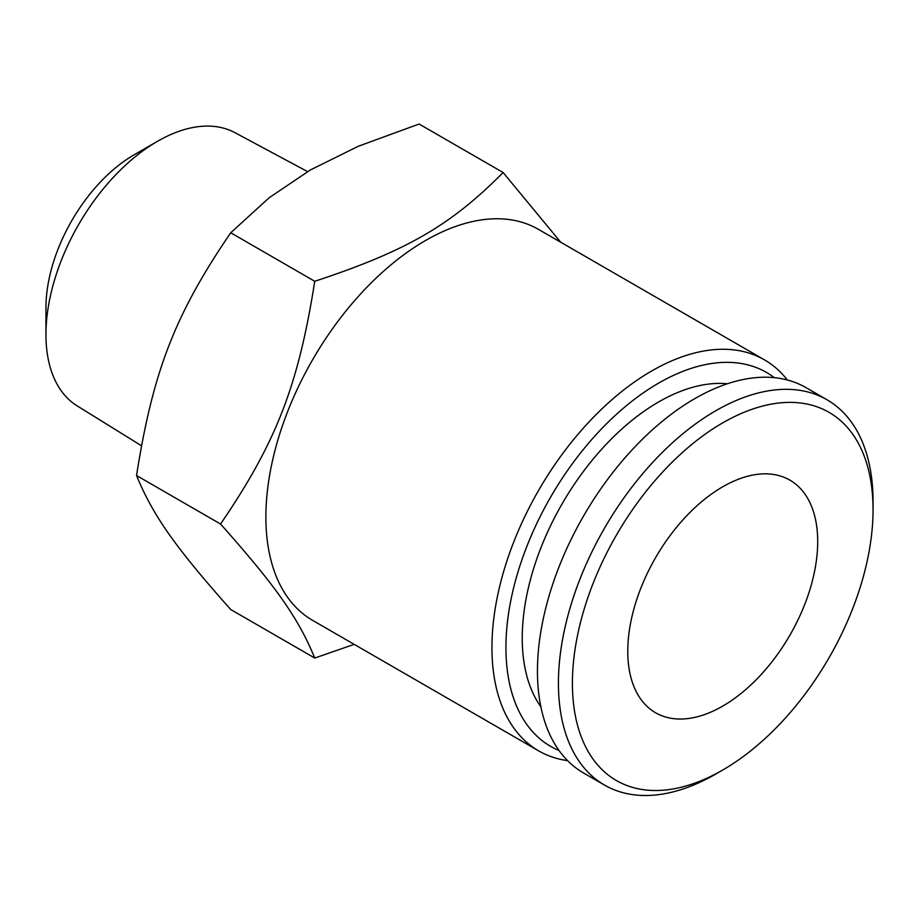 <?xml version="1.0" encoding="UTF-8"?>
<svg xmlns="http://www.w3.org/2000/svg" width="919" height="919" viewBox="0 0 919 919"><rect width="100%" height="100%" fill="white"/><g stroke="black" fill="none" stroke-linecap="round" stroke-linejoin="round"><path stroke-width="1.38" d="M715.74 774.062A222.467 128.442 -60 0 0 715.74 774.051L722.736 770.019A212.588 122.732 -60 0 1 572.411 683.231A212.588 122.732 -60 0 1 722.725 422.866A212.588 122.732 -60 0 1 873.05 509.654A212.588 122.732 -60 0 1 722.736 770.019A212.588 122.732 -60 0 1 722.725 770.019L715.74 774.062A222.467 128.442 -60 0 1 604.507 785.079A222.467 128.442 -60 0 1 604.507 528.184A222.467 128.442 -60 0 1 826.974 399.742A222.467 128.442 -60 0 1 873.05 501.59L873.05 509.654M604.507 785.079L583.531 772.971A222.467 128.442 -60 0 1 583.531 516.076A222.467 128.442 -60 0 1 805.997 387.634L826.974 399.742M727.366 383.774A192.806 111.314 120 0 0 562.175 503.75A192.806 111.314 120 0 0 540.866 706.803M141.434 445.726L77.207 405.911A157.769 91.096 -60 0 1 45.95 334.527A157.769 91.096 -60 0 1 157.517 141.296A157.769 91.096 -60 0 1 234.954 132.681L307.555 171.6M45.95 334.527L45.95 307.624A124.812 72.061 -60 0 1 134.208 154.748L157.517 141.296M817.703 541.613A134.312 77.541 -60 0 1 759.071 676.775A134.312 77.541 -60 0 1 655.58 712.753A134.312 77.541 -60 0 1 655.58 557.672A134.312 77.541 -60 0 1 789.88 480.132A134.312 77.541 -60 0 1 817.703 541.613M560.693 242.202L503.118 172.519L419.098 124.019L358.295 146.27L310.346 169.981L269.278 197.665L230.726 232.771C175.081 314.264 152.922 371.368 136.54 475.525C152.922 515.433 175.081 546.954 230.726 609.527L314.746 658.038C298.365 618.131 276.205 586.609 220.56 524.037C276.205 442.544 298.365 385.44 314.746 281.283L230.726 232.771M567.574 760.622A225.764 130.349 -60 0 1 538.706 750.892L312.644 620.382A225.764 130.349 -60 0 1 312.644 359.685A225.764 130.349 -60 0 1 538.408 229.336L764.47 359.846A225.764 130.349 -60 0 1 787.33 379.984M503.118 172.519C450.724 225.442 406.416 251.025 314.746 281.283M354.171 644.357L314.746 658.038M538.706 750.892A225.764 130.349 -60 0 1 538.706 490.195A225.764 130.349 -60 0 1 764.47 359.846M559.051 750.524A215.885 124.639 -60 0 1 550.642 497.087A215.885 124.639 -60 0 1 774.326 377.663M220.56 524.037L136.54 475.525"/></g></svg>
